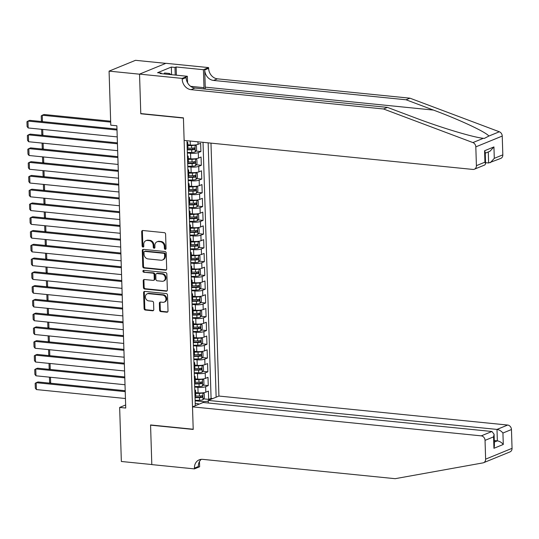 <?xml version="1.0" encoding="UTF-8"?>
<svg xmlns="http://www.w3.org/2000/svg" width="539" height="539" viewBox="0 0 539 539"><rect width="100%" height="100%" fill="white"/><g stroke="black" fill="none" stroke-linecap="round" stroke-linejoin="round"><path stroke-width="0.81" d="M165.244 249.368A0.97 0.815 -112.3 0 0 166.052 248.506L165.601 234.148A1.388 1.159 -112.3 0 0 164.361 232.673L142.835 230.51A1.388 1.159 -112.3 0 0 141.683 231.743L142.134 246.101A0.97 0.815 -112.3 0 0 143.805 246.269L143.745 244.416A4.44 3.719 -112.3 0 1 145.894 240.69A4.44 3.719 -112.3 0 1 147.437 240.475L149.229 240.65A4.44 3.719 -112.3 0 1 153.197 245.36L153.251 247.219A0.97 0.815 -112.3 0 0 154.929 247.388L154.868 245.528A4.44 3.719 -112.3 0 1 157.017 241.809A4.44 3.719 -112.3 0 1 158.56 241.587L160.352 241.768A4.44 3.719 -112.3 0 1 164.314 246.478L164.375 248.338A0.97 0.815 -112.3 0 0 165.244 249.368M159.584 310.134A1.388 1.159 -112.3 0 0 160.817 311.603L166.861 312.209A1.388 1.159 -112.3 0 0 168.013 310.976L167.514 295.028A1.388 1.159 -112.3 0 0 166.275 293.56L144.748 291.397A1.388 1.159 -112.3 0 0 143.596 292.63L144.095 308.577A1.388 1.159 -112.3 0 0 145.335 310.046L152.631 310.781A1.388 1.159 -112.3 0 0 153.783 309.548L153.568 302.723A1.388 1.159 -112.3 0 0 152.328 301.254L148.71 300.89A3.712 3.106 -112.3 0 1 145.49 297.71A3.712 3.106 -112.3 0 1 147.194 293.843A3.712 3.106 -112.3 0 1 148.481 293.661L162.657 295.082A3.712 3.106 -112.3 0 1 165.877 298.262A3.712 3.106 -112.3 0 1 164.173 302.13A3.712 3.106 -112.3 0 1 162.886 302.312L160.521 302.076A1.388 1.159 -112.3 0 0 159.369 303.309L159.584 310.134L160.299 309.837A1.388 1.159 -112.3 0 0 161.532 311.313L167.575 311.919A1.388 1.159 -112.3 0 0 167.669 311.926M150.563 424.948L151.809 464.537L121.349 461.478L119.651 407.437L125.742 408.043L116.875 125.782L110.778 125.169L109.08 71.128L139.54 74.187L140.787 113.776L183.428 118.054L193.205 429.233L150.563 424.948M165.54 270.18A1.388 1.159 -112.3 0 0 166.692 268.948L166.194 253A1.388 1.159 -112.3 0 0 164.954 251.524L143.428 249.368A1.388 1.159 -112.3 0 0 142.276 250.595L142.774 266.542A1.388 1.159 -112.3 0 0 144.014 268.018L165.54 270.18L166.255 269.884A1.388 1.159 -112.3 0 0 166.349 269.891M166.854 274.014L167.353 289.962A1.388 1.159 -112.3 0 1 166.201 291.195L144.674 289.032A1.388 1.159 -112.3 0 1 143.435 287.563L143.219 280.738A1.388 1.159 -112.3 0 1 144.371 279.505L153.103 280.381A1.388 1.159 -112.3 0 0 154.255 279.148L154.114 274.62A1.388 1.159 -112.3 0 0 152.874 273.152L143.785 272.235A0.97 0.815 -112.3 0 1 143.731 270.342L165.614 272.545A1.388 1.159 -112.3 0 1 166.854 274.014M203.614 398.867L208.687 399.372L208.425 391.112L205.817 392.176L205.649 386.672A5.653 1.253 178.2 0 1 197.914 387.352L194.7 387.029M203.183 385.095L208.249 385.607L207.993 377.34L205.386 378.412L205.211 372.9A5.653 1.253 178.2 0 1 197.483 373.581L194.269 373.257M202.752 371.324L207.818 371.836L207.562 363.576L204.955 364.64L204.78 359.136A5.653 1.253 178.2 0 1 197.052 359.809L193.838 359.486M202.32 357.559L207.387 358.064L207.124 349.804L204.524 350.869L204.348 345.364A5.653 1.253 178.2 0 1 196.62 346.045L193.4 345.721M201.889 343.788L206.956 344.3L206.693 336.033L204.086 337.104L203.917 331.593A5.653 1.253 178.2 0 1 196.183 332.273L192.969 331.95M201.451 330.016L206.525 330.528L206.262 322.268L203.654 323.333L203.479 317.828A5.653 1.253 178.2 0 1 195.751 318.509L192.538 318.185M201.02 316.252L206.087 316.757L205.831 308.497L203.223 309.568L203.048 304.057A5.653 1.253 178.2 0 1 195.32 304.737L192.106 304.414M200.589 302.48L205.655 302.992L205.399 294.732L202.792 295.796L202.617 290.285A5.653 1.253 178.2 0 1 194.889 290.966L191.675 290.642M200.158 288.715L205.224 289.221L204.961 280.96L202.354 282.025L202.186 276.52A5.653 1.253 178.2 0 1 194.458 277.201L191.237 276.878M199.72 274.944L204.793 275.456L204.53 267.189L201.923 268.26L201.754 262.749A5.653 1.253 178.2 0 1 194.02 263.43L190.806 263.106M199.289 261.172L204.355 261.684L204.099 253.424L201.492 254.489L201.316 248.984A5.653 1.253 178.2 0 1 193.589 249.658L190.375 249.341M198.857 247.408L203.924 247.913L203.668 239.653L201.06 240.717L200.885 235.213A5.653 1.253 178.2 0 1 193.157 235.893L189.944 235.57M198.426 233.636L203.493 234.148L203.23 225.888L200.629 226.953L200.454 221.441A5.653 1.253 178.2 0 1 192.726 222.122L189.506 221.798M197.995 219.872L203.062 220.377L202.799 212.117L200.191 213.181L200.023 207.677A5.653 1.253 178.2 0 1 192.288 208.357L189.074 208.034M197.557 206.1L202.63 206.605L202.368 198.345L199.76 199.417L199.585 193.905A5.653 1.253 178.2 0 1 191.857 194.586L188.643 194.262M197.126 192.329L202.192 192.841L201.936 184.581L199.329 185.645L199.154 180.141A5.653 1.253 178.2 0 1 191.426 180.814L188.212 180.491M196.695 178.564L201.761 179.069L201.505 170.809L198.898 171.874L198.723 166.369A5.653 1.253 178.2 0 1 190.995 167.05L187.781 166.726M196.263 164.793L201.33 165.305L201.067 157.038L198.46 158.109L198.291 152.598A5.653 1.253 178.2 0 1 190.563 153.278L187.343 152.955M195.825 151.021L200.899 151.533L200.636 143.273L198.029 144.337A5.653 1.253 178.2 0 1 190.301 145.018L187.848 144.769M205.817 392.176A5.653 1.253 -1.8 0 1 198.089 392.857L195.637 392.614M205.386 378.412A5.653 1.253 -1.8 0 1 197.658 379.085L195.206 378.843M204.955 364.64A5.653 1.253 -1.8 0 1 197.227 365.321L194.768 365.071M204.524 350.869A5.653 1.253 -1.8 0 1 196.789 351.549L194.336 351.307M204.086 337.104A5.653 1.253 -1.8 0 1 196.358 337.785L193.905 337.535M203.654 323.333A5.653 1.253 -1.8 0 1 195.927 324.013L193.474 323.764M203.223 309.568A5.653 1.253 -1.8 0 1 195.495 310.242L193.036 309.999M202.792 295.796A5.653 1.253 -1.8 0 1 195.057 296.477L192.605 296.228M202.354 282.025A5.653 1.253 -1.8 0 1 194.626 282.705L192.174 282.463M201.923 268.26A5.653 1.253 -1.8 0 1 194.195 268.941L191.743 268.692M201.492 254.489A5.653 1.253 -1.8 0 1 193.764 255.169L191.305 254.92M201.06 240.717A5.653 1.253 -1.8 0 1 193.333 241.398L190.873 241.155M200.629 226.953A5.653 1.253 -1.8 0 1 192.895 227.633L190.442 227.384M200.191 213.181A5.653 1.253 -1.8 0 1 192.463 213.862L190.011 213.612M199.76 199.417A5.653 1.253 -1.8 0 1 192.032 200.09L189.58 199.848M199.329 185.645A5.653 1.253 -1.8 0 1 191.601 186.326L189.142 186.076M198.898 171.874A5.653 1.253 -1.8 0 1 191.163 172.554L188.711 172.312M198.46 158.109A5.653 1.253 -1.8 0 1 190.732 158.789L188.279 158.54M208.33 403.01L208.249 400.416L218.928 396.05L210.978 143.125M216.139 397.189L208.148 142.842M186.959 140.713L195.286 405.719M186.999 142A5.653 1.253 178.2 0 1 187.781 142.606L187.949 148.11A5.653 1.253 178.2 0 1 187.215 148.764M187.781 142.606A5.653 1.253 178.2 0 1 187.04 143.259M200.899 151.533L198.291 152.598M201.33 165.305L198.723 166.369M201.761 179.069L199.154 180.141M202.192 192.841L199.585 193.905M202.63 206.605L200.023 207.677M203.062 220.377L200.454 221.441M203.493 234.148L200.885 235.213M203.924 247.913L201.316 248.984M204.355 261.684L201.754 262.749M204.793 275.456L202.186 276.52M205.224 289.221L202.617 290.285M205.655 302.992L203.048 304.057M206.087 316.757L203.479 317.828M206.525 330.528L203.917 331.593M206.956 344.3L204.348 345.364M207.387 358.064L204.78 359.136M207.818 371.836L205.211 372.9M208.249 385.607L205.649 386.672M208.687 399.372L211.079 398.395L203.028 142.33M203.493 402.525L203.466 401.636L195.131 400.794M165.823 63.359L135.505 60.314L109.08 71.128M125.648 404.978L119.651 407.437M195.219 403.428L198.325 403.738L198.925 404.23M187.431 155.771A5.653 1.253 178.2 0 1 188.212 156.371A5.653 1.253 178.2 0 1 187.471 157.024M187.868 169.542A5.653 1.253 178.2 0 1 188.643 170.142A5.653 1.253 178.2 0 1 187.909 170.796M187.646 162.535A5.653 1.253 -1.8 0 0 188.387 161.882L188.212 156.371M188.3 183.307A5.653 1.253 178.2 0 1 189.074 183.914A5.653 1.253 178.2 0 1 188.34 184.56M188.077 176.3A5.653 1.253 -1.8 0 0 188.818 175.653L188.643 170.142M188.731 197.079A5.653 1.253 178.2 0 1 189.506 197.678A5.653 1.253 178.2 0 1 188.771 198.332M188.509 190.072A5.653 1.253 -1.8 0 0 189.25 189.418L189.074 183.914M189.162 210.843A5.653 1.253 178.2 0 1 189.944 211.45A5.653 1.253 178.2 0 1 189.202 212.103M188.946 203.836A5.653 1.253 -1.8 0 0 189.681 203.19L189.506 197.678M189.6 224.615A5.653 1.253 178.2 0 1 190.375 225.221A5.653 1.253 178.2 0 1 189.634 225.868M189.378 217.608A5.653 1.253 -1.8 0 0 190.112 216.954L189.944 211.45M190.031 238.386A5.653 1.253 178.2 0 1 190.806 238.986A5.653 1.253 178.2 0 1 190.072 239.639M189.809 231.379A5.653 1.253 -1.8 0 0 190.55 230.726L190.375 225.221M190.462 252.151A5.653 1.253 178.2 0 1 191.237 252.757A5.653 1.253 178.2 0 1 190.503 253.411M190.24 245.144A5.653 1.253 -1.8 0 0 190.981 244.497L190.806 238.986M190.894 265.922A5.653 1.253 178.2 0 1 191.675 266.522A5.653 1.253 178.2 0 1 190.934 267.176M190.678 258.915A5.653 1.253 -1.8 0 0 191.412 258.262L191.237 252.757M191.325 279.687A5.653 1.253 178.2 0 1 192.106 280.293A5.653 1.253 178.2 0 1 191.365 280.947M191.109 272.687A5.653 1.253 -1.8 0 0 191.844 272.033L191.675 266.522M191.763 293.459A5.653 1.253 178.2 0 1 192.538 294.065A5.653 1.253 178.2 0 1 191.803 294.712M191.54 286.452A5.653 1.253 -1.8 0 0 192.282 285.805L192.106 280.293M192.194 307.23A5.653 1.253 178.2 0 1 192.969 307.83A5.653 1.253 178.2 0 1 192.234 308.483M191.972 300.223A5.653 1.253 -1.8 0 0 192.713 299.569L192.538 294.065M192.625 320.995A5.653 1.253 178.2 0 1 193.407 321.601A5.653 1.253 178.2 0 1 192.666 322.255M192.403 313.988A5.653 1.253 -1.8 0 0 193.144 313.341L192.969 307.83M193.056 334.766A5.653 1.253 178.2 0 1 193.838 335.373A5.653 1.253 178.2 0 1 193.097 336.019M192.841 327.759A5.653 1.253 -1.8 0 0 193.575 327.106L193.407 321.601M193.494 348.538A5.653 1.253 178.2 0 1 194.269 349.137A5.653 1.253 178.2 0 1 193.528 349.791M193.272 341.531A5.653 1.253 -1.8 0 0 194.006 340.877L193.838 335.373M193.925 362.302A5.653 1.253 178.2 0 1 194.7 362.909A5.653 1.253 178.2 0 1 193.966 363.562M193.703 355.295A5.653 1.253 -1.8 0 0 194.444 354.649L194.269 349.137M194.357 376.074A5.653 1.253 178.2 0 1 195.131 376.673A5.653 1.253 178.2 0 1 194.397 377.327M194.134 369.067A5.653 1.253 -1.8 0 0 194.875 368.413L194.7 362.909M194.788 389.838A5.653 1.253 178.2 0 1 195.569 390.445A5.653 1.253 178.2 0 1 194.828 391.098M194.572 382.838A5.653 1.253 -1.8 0 0 195.307 382.185L195.131 376.673M195.003 396.603A5.653 1.253 -1.8 0 0 195.738 395.956L195.569 390.445M203.466 401.636L208.276 401.211M211.079 398.395L212.777 398.564M140.787 113.776L141.191 113.608M165.891 249.065A0.97 0.815 -112.3 0 1 165.089 248.048L165.028 246.188A4.44 3.719 -112.3 0 0 161.067 241.479L160.352 241.768M157.017 241.809L157.732 241.512A4.44 3.719 -112.3 0 1 159.274 241.297L161.067 241.479M145.894 240.69L146.608 240.401A4.44 3.719 -112.3 0 1 148.151 240.178L149.943 240.36A4.44 3.719 -112.3 0 1 153.911 245.07L153.965 246.929A0.97 0.815 -112.3 0 0 154.774 247.947M142.741 230.503A1.388 1.159 -112.3 0 0 142.397 231.453L142.848 245.811A0.97 0.815 -112.3 0 0 143.65 246.835M143.334 249.362A1.388 1.159 -112.3 0 0 142.99 250.305L143.489 266.253A1.388 1.159 -112.3 0 0 144.728 267.721L166.255 269.884M164.563 254.32A0.97 0.815 -112.3 0 0 163.694 253.29L144.802 251.39A0.97 0.815 -112.3 0 0 143.994 252.252L144.054 254.213A4.44 3.719 -112.3 0 0 148.016 258.922L160.932 260.216A4.44 3.719 -112.3 0 0 162.482 260A4.44 3.719 -112.3 0 0 164.624 256.274L164.563 254.32L165.278 254.024A0.97 0.815 -112.3 0 0 164.408 252.993L163.694 253.29M144.465 251.437L145.18 251.147A0.97 0.815 -112.3 0 1 145.517 251.1L164.408 252.993M162.482 260L163.196 259.71A4.44 3.719 -112.3 0 0 165.338 255.985L164.624 256.274M165.278 254.024L165.338 255.985M144.277 279.498A1.388 1.159 -112.3 0 0 143.933 280.442L144.149 287.267A1.388 1.159 -112.3 0 0 145.389 288.742L166.915 290.905A1.388 1.159 -112.3 0 0 167.009 290.905M153.588 280.314L154.302 280.024A1.388 1.159 -112.3 0 0 154.969 278.858L154.828 274.331A1.388 1.159 -112.3 0 0 153.588 272.855L143.785 272.235M143.792 270.349A0.97 0.815 -112.3 0 0 144.499 271.946M162.165 281.291A3.712 3.106 -112.3 0 0 163.452 281.109A3.712 3.106 -112.3 0 0 165.156 277.241A3.712 3.106 -112.3 0 0 161.936 274.061L156.943 273.556A1.388 1.159 -112.3 0 0 155.791 274.789L155.933 279.317A1.388 1.159 -112.3 0 0 157.172 280.792L162.165 281.291M163.452 281.109L164.166 280.819A3.712 3.106 -112.3 0 0 165.871 276.945A3.712 3.106 -112.3 0 0 162.65 273.765L161.936 274.061M156.458 273.63L157.172 273.334A1.388 1.159 -112.3 0 1 157.657 273.266L162.65 273.765M160.427 302.069A1.388 1.159 -112.3 0 0 160.083 303.012L160.299 309.837M164.173 302.13L164.887 301.84A3.712 3.106 -112.3 0 0 166.591 297.966A3.712 3.106 -112.3 0 0 163.371 294.793L162.657 295.082M147.194 293.843L147.908 293.546A3.712 3.106 -112.3 0 1 149.195 293.364L163.371 294.793M144.654 291.39A1.388 1.159 -112.3 0 0 144.311 292.333L144.809 308.288A1.388 1.159 -112.3 0 0 146.049 309.757L153.345 310.491A1.388 1.159 -112.3 0 0 153.44 310.491M110.657 121.194L44.036 114.504L42.251 115.231L110.684 122.11M42.055 121.585L41.382 120.709L41.233 115.892L42.251 115.231L42.446 121.625M117.219 136.906L28.183 127.965L27.967 121.08L29.753 120.345L116.976 129.111M117.003 130.02L27.967 121.08L26.95 121.733L27.098 126.55L28.183 127.965M163.95 73.931L164.543 72.994L169.414 73.479L171.146 74.658M168.822 74.422L169.414 73.479M205.265 89.09A18.4 9.183 95.7 0 0 205.258 87.156L204.719 69.949L208.627 68.345L208.6 67.591L165.958 63.306L139.54 74.119L140.78 113.567L183.422 117.852L184.129 140.43L472.878 169.435A4.238 3.551 -112.3 0 0 474.354 169.226A4.238 3.551 -112.3 0 0 476.409 165.668L475.816 146.871A4.238 3.551 -112.3 0 0 472.912 142.586L383.539 108.986L191.035 89.656A9.891 8.287 67.7 0 1 182.202 79.159L182.182 78.404L139.54 74.119M383.539 108.986L387.447 107.389L414.848 117.691C440.855 127.615 473.202 137.351 483.355 138.307L484.298 138.422L488.88 136.05C486.01 132.109 459.834 119.847 433.45 110.077L406.049 99.776L213.552 80.439A9.891 8.287 67.7 0 1 204.719 69.949M485.551 162.677L488.624 162.987L488.28 151.951M406.049 99.776L409.957 98.179L217.46 78.842A9.891 8.287 67.7 0 1 208.627 68.345M182.202 79.159L186.117 77.562A9.891 8.287 67.7 0 0 194.95 88.052L387.447 107.389M476.409 165.668L484.938 162.178L484.581 150.745L493.933 146.918L494.297 158.351L502.826 154.855L502.233 136.064L475.816 146.871M488.88 136.05L499.33 131.772L409.957 98.179M182.182 78.404L187.356 76.282L160.07 73.54L161.208 73.075L161.228 73.661M171.577 74.699L171.335 67.065L157.556 72.711L161.208 73.075M171.335 67.065L174.993 67.436L176.132 66.971L203.425 69.706L208.6 67.591M204.005 88.962A15.894 7.93 95.7 0 0 203.991 87.675L203.425 69.706M187.356 76.282L187.565 82.784M499.33 131.772A4.238 3.551 67.7 0 1 502.233 136.064M502.826 154.855A4.238 3.551 67.7 0 1 500.778 158.412L488.624 162.987M176.132 66.971L176.394 75.184M175.229 75.062L174.993 67.436M484.938 162.178L485.585 163.789L484.844 164.934L474.354 169.226M484.581 150.745L485.228 152.362L485.585 163.789M493.933 146.918L489.924 151.277L485.255 153.191M494.297 158.351L490.288 162.704M499.121 456.351L483.577 462.711A4.238 3.551 -112.3 0 0 485.626 459.154L512.05 448.34A4.238 3.551 67.7 0 1 510.002 451.898L499.121 456.351M192.504 406.857L481.253 435.862L491.932 431.49L203.176 402.492L192.504 406.857L193.211 429.442L150.57 425.156L151.809 464.605L194.451 468.89L199.632 466.767L199.464 461.566M150.974 424.995L150.57 425.156M483.577 462.711A4.238 3.551 -112.3 0 1 482.978 462.886L395.154 478.686L202.657 459.349A9.891 8.287 -112.3 0 0 199.214 459.834A9.891 8.287 -112.3 0 0 194.431 468.128L194.451 468.89M218.928 396.05L507.677 425.049A4.238 3.551 67.7 0 1 511.457 429.543L502.927 433.039L503.285 444.466L493.933 448.293L493.569 436.866L485.039 440.356L485.626 459.154M511.457 429.543L512.05 448.34M208.249 400.416L496.998 429.415L507.677 425.049M485.039 440.356A4.238 3.551 -112.3 0 0 481.253 435.862M201.29 459.336A9.891 8.287 -112.3 0 0 198.339 466.531L194.431 468.128M494.283 440.538L497.356 440.848L496.998 429.415C499.35 429.846 501.324 431.052 502.927 433.039M503.285 444.466C501.681 442.479 499.707 441.273 497.356 440.848L494.33 442.081M493.933 448.293L494.445 445.679L494.088 434.252L491.932 431.49M493.569 436.866L494.088 434.252M187.329 152.497L191.756 152.429A3.746 0.829 178.2 0 0 195.185 151.931L196.573 149.97L196.445 145.84L194.97 145.045A3.746 0.829 178.2 0 1 191.54 145.543L187.875 145.597M192.106 145.112A1.907 0.424 178.2 0 1 191.655 145.132L187.862 145.193M187.249 149.882L191.675 149.815A3.746 0.829 -1.8 0 0 194.417 149.519L194.37 147.868A3.746 0.829 178.2 0 1 191.621 148.158L187.936 148.218M193.312 148.043L192.666 149.343A1.907 0.424 178.2 0 1 191.79 149.404L187.235 149.471M42.696 129.421L42.884 135.39M42.487 135.35L41.813 134.474L41.665 129.656L42.123 129.36M187.761 166.268L192.187 166.194A3.746 0.829 178.2 0 0 195.623 165.695L197.004 163.735L196.876 159.605L195.408 158.816A3.746 0.829 178.2 0 1 191.972 159.315L188.306 159.369M192.538 158.884A1.907 0.424 178.2 0 1 192.093 158.904L188.293 158.958M187.68 163.647L192.106 163.58A3.746 0.829 -1.8 0 0 194.855 163.283L194.801 161.633A3.746 0.829 178.2 0 1 192.052 161.929L188.367 161.983M193.744 161.815L193.097 163.108A1.907 0.424 178.2 0 1 192.221 163.169L187.666 163.243M43.127 143.192L43.315 149.162M42.918 149.121L42.251 148.245L42.096 143.428L42.554 143.131M188.199 180.033L192.618 179.965A3.746 0.829 178.2 0 0 196.055 179.467L197.442 177.506L197.308 173.376L195.839 172.581A3.746 0.829 178.2 0 1 192.403 173.08L188.738 173.14M192.969 172.648A1.907 0.424 178.2 0 1 192.524 172.669L188.724 172.729M188.111 177.419L192.538 177.351A3.746 0.829 -1.8 0 0 195.286 177.055L195.233 175.404A3.746 0.829 178.2 0 1 192.484 175.701L188.798 175.754M194.175 175.586L193.535 176.88A1.907 0.424 178.2 0 1 192.659 176.94L188.104 177.008M43.558 156.957L43.747 162.933M43.349 162.893L42.682 162.017L42.527 157.193L42.985 156.903M188.63 193.804L193.056 193.737A3.746 0.829 178.2 0 0 196.486 193.238L197.874 191.278L197.739 187.141L196.27 186.353A3.746 0.829 178.2 0 1 192.834 186.851L189.169 186.905M193.4 186.42A1.907 0.424 178.2 0 1 192.955 186.44L189.155 186.501M188.549 191.19L192.969 191.116A3.746 0.829 -1.8 0 0 195.718 190.826L195.664 189.169A3.746 0.829 178.2 0 1 192.922 189.465L189.236 189.526M194.613 189.351L193.966 190.651A1.907 0.424 178.2 0 1 193.09 190.705L188.535 190.779M43.989 170.728L44.178 176.698M43.787 176.657L43.113 175.781L42.965 170.964L43.423 170.668M117.657 150.677L28.614 141.73L28.399 134.844L30.184 134.117L117.408 142.875M117.441 143.792L28.399 134.844L27.381 135.505L27.536 140.322L28.614 141.73M118.088 164.442L29.045 155.501L28.83 148.616L30.615 147.888L117.846 156.647M117.873 157.556L28.83 148.616L27.812 149.269L27.967 154.087L29.045 155.501M118.519 178.214L29.483 169.266L29.261 162.387L31.046 161.653L118.277 170.418M118.304 171.328L29.261 162.387L28.25 163.041L28.399 167.858L29.483 169.266M118.951 191.978L29.914 183.038L29.699 176.152L31.484 175.424L118.708 184.183M118.735 185.099L29.699 176.152L28.682 176.805L28.83 181.63L29.914 183.038M189.061 207.569L193.488 207.502A3.746 0.829 178.2 0 0 196.917 207.003L198.305 205.042L198.177 200.912L196.701 200.117A3.746 0.829 178.2 0 1 193.272 200.616L189.6 200.676M193.831 200.191A1.907 0.424 178.2 0 1 193.386 200.205L189.593 200.265M188.98 204.955L193.407 204.887A3.746 0.829 -1.8 0 0 196.149 204.591L196.102 202.94A3.746 0.829 178.2 0 1 193.353 203.237L189.667 203.291M195.044 203.122L194.397 204.416A1.907 0.424 178.2 0 1 193.521 204.476L188.967 204.55M44.427 184.493L44.609 190.469M44.218 190.429L43.544 189.553L43.396 184.736L43.854 184.439M119.388 205.75L30.346 196.809L30.13 189.923L31.916 189.196L119.139 197.954M119.166 198.864L30.13 189.923L29.113 190.577L29.268 195.394L30.346 196.809M189.492 221.34L193.919 221.273A3.746 0.829 178.2 0 0 197.355 220.774L198.736 218.814L198.608 214.684L197.133 213.889A3.746 0.829 178.2 0 1 193.703 214.387L190.038 214.448M194.269 213.956A1.907 0.424 178.2 0 1 193.818 213.976L190.024 214.037M189.411 218.726L193.838 218.659A3.746 0.829 -1.8 0 0 196.587 218.362L196.533 216.712A3.746 0.829 178.2 0 1 193.784 217.001L190.099 217.062M195.475 216.887L194.828 218.187A1.907 0.424 178.2 0 1 193.952 218.248L189.398 218.315M44.858 198.264L45.047 204.234M44.649 204.2L43.982 203.324L43.827 198.5L44.286 198.211M119.82 219.521L30.777 210.574L30.561 203.695L32.347 202.96L119.57 211.719M119.604 212.636L30.561 203.695L29.544 204.348L29.699 209.166L30.777 210.574M189.93 235.112L194.35 235.044A3.746 0.829 178.2 0 0 197.786 234.546L199.167 232.578L199.039 228.448L197.57 227.66A3.746 0.829 178.2 0 1 194.134 228.159L190.469 228.213M194.7 227.727A1.907 0.424 178.2 0 1 194.256 227.748L190.456 227.808M189.843 232.491L194.269 232.424A3.746 0.829 -1.8 0 0 197.018 232.134L196.964 230.476A3.746 0.829 178.2 0 1 194.215 230.773L190.53 230.833M195.906 230.658L195.266 231.952A1.907 0.424 178.2 0 1 194.39 232.013L189.829 232.087M45.289 212.036L45.478 218.005M45.081 217.965L44.414 217.089L44.259 212.272L44.717 211.975M120.251 233.286L31.208 224.345L30.992 217.46L32.778 216.732L120.008 225.491M120.035 226.4L30.992 217.46L29.982 218.113L30.13 222.937L31.208 224.345M190.361 248.877L194.781 248.809A3.746 0.829 178.2 0 0 198.217 248.311L199.605 246.35L199.47 242.22L198.002 241.425A3.746 0.829 178.2 0 1 194.566 241.923L190.9 241.984M195.131 241.499A1.907 0.424 178.2 0 1 194.687 241.512L190.887 241.573M190.28 246.262L194.7 246.195A3.746 0.829 -1.8 0 0 197.449 245.899L197.395 244.248A3.746 0.829 178.2 0 1 194.653 244.544L190.961 244.598M196.337 244.43L195.697 245.723A1.907 0.424 178.2 0 1 194.822 245.784L190.267 245.851M45.721 225.801L45.909 231.777M45.519 231.736L44.845 230.86L44.697 226.043L45.148 225.747M120.682 247.057L31.646 238.117L31.43 231.231L33.216 230.497L120.44 239.262M120.466 240.172L31.43 231.231L30.413 231.885L30.561 236.702L31.646 238.117M190.793 262.648L195.219 262.581A3.746 0.829 178.2 0 0 198.648 262.082L200.036 260.121L199.908 255.991L198.433 255.196A3.746 0.829 178.2 0 1 195.003 255.695L191.332 255.749M195.563 255.264A1.907 0.424 178.2 0 1 195.118 255.284L191.318 255.345M190.712 260.034L195.131 259.96A3.746 0.829 -1.8 0 0 197.88 259.67L197.833 258.019A3.746 0.829 178.2 0 1 195.084 258.309L191.399 258.37M196.775 258.194L196.129 259.495A1.907 0.424 178.2 0 1 195.253 259.555L190.698 259.623M46.152 239.572L46.341 245.541M45.95 245.501L45.276 244.625L45.128 239.808L45.586 239.511M121.113 260.829L32.077 251.881L31.862 244.996L33.647 244.268L120.871 253.027M120.898 253.943L31.862 244.996L30.844 245.656L30.992 250.473L32.077 251.881M191.224 276.419L195.65 276.345A3.746 0.829 178.2 0 0 199.08 275.847L200.468 273.886L200.34 269.756L198.864 268.968A3.746 0.829 178.2 0 1 195.435 269.466L191.769 269.52M196.001 269.035A1.907 0.424 178.2 0 1 195.549 269.055L191.756 269.109M191.143 273.799L195.569 273.731A3.746 0.829 -1.8 0 0 198.312 273.435L198.264 271.784A3.746 0.829 178.2 0 1 195.516 272.08L191.83 272.134M197.207 271.966L196.56 273.26A1.907 0.424 178.2 0 1 195.684 273.32L191.129 273.394M46.59 253.343L46.778 259.313M46.381 259.272L45.707 258.397L45.559 253.579L46.017 253.283M121.551 274.594L32.508 265.653L32.293 258.767L34.078 258.04L121.302 266.798M121.336 267.708L32.293 258.767L31.275 259.421L31.43 264.238L32.508 265.653M191.655 290.184L196.081 290.117A3.746 0.829 178.2 0 0 199.518 289.618L200.899 287.658L200.771 283.527L199.302 282.732A3.746 0.829 178.2 0 1 195.866 283.231L192.201 283.292M196.432 282.8A1.907 0.424 178.2 0 1 195.987 282.82L192.187 282.881M191.574 287.57L196.001 287.503A3.746 0.829 -1.8 0 0 198.75 287.206L198.696 285.555A3.746 0.829 178.2 0 1 195.947 285.845L192.261 285.906M197.638 285.737L196.991 287.031A1.907 0.424 178.2 0 1 196.115 287.092L191.561 287.159M47.021 267.108L47.21 273.084M46.812 273.044L46.145 272.168L45.99 267.344L46.448 267.054M121.982 288.365L32.94 279.418L32.724 272.539L34.509 271.804L121.74 280.57M121.767 281.479L32.724 272.539L31.707 273.192L31.862 278.009L32.94 279.418M192.093 303.956L196.513 303.888A3.746 0.829 178.2 0 0 199.949 303.39L201.337 301.429L201.202 297.292L199.733 296.504A3.746 0.829 178.2 0 1 196.297 297.002L192.632 297.056M196.863 296.571A1.907 0.424 178.2 0 1 196.418 296.591L192.618 296.652M192.005 301.341L196.432 301.267A3.746 0.829 -1.8 0 0 199.181 300.978L199.127 299.32A3.746 0.829 178.2 0 1 196.378 299.617L192.692 299.677M198.069 299.502L197.429 300.796A1.907 0.424 178.2 0 1 196.553 300.856L191.999 300.93M47.452 280.88L47.641 286.849M47.243 286.809L46.576 285.933L46.421 281.115L46.88 280.819M122.414 302.13L33.378 293.189L33.155 286.303L34.941 285.576L122.171 294.334M122.198 295.251L33.155 286.303L32.145 286.957L32.293 291.781L33.378 293.189M192.524 317.72L196.951 317.653A3.746 0.829 178.2 0 0 200.38 317.154L201.768 315.194L201.633 311.064L200.164 310.269A3.746 0.829 178.2 0 1 196.728 310.767L193.063 310.828M197.294 310.343A1.907 0.424 178.2 0 1 196.85 310.356L193.05 310.417M192.443 315.106L196.863 315.039A3.746 0.829 -1.8 0 0 199.612 314.742L199.558 313.092A3.746 0.829 178.2 0 1 196.816 313.388L193.13 313.442M198.507 313.274L197.86 314.567A1.907 0.424 178.2 0 1 196.984 314.628L192.43 314.702M47.883 294.644L48.072 300.621M47.681 300.58L47.008 299.704L46.859 294.887L47.317 294.59M122.845 315.901L33.809 306.961L33.593 300.075L35.379 299.34L122.602 308.106M122.629 309.015L33.593 300.075L32.576 300.728L32.724 305.546L33.809 306.961M192.955 331.492L197.382 331.424A3.746 0.829 178.2 0 0 200.811 330.926L202.199 328.965L202.071 324.835L200.596 324.04A3.746 0.829 178.2 0 1 197.166 324.539L193.494 324.599M197.725 324.107A1.907 0.424 178.2 0 1 197.281 324.128L193.488 324.188M192.874 328.878L197.301 328.81A3.746 0.829 -1.8 0 0 200.043 328.514L199.996 326.863A3.746 0.829 178.2 0 1 197.247 327.153L193.562 327.213M198.938 327.038L198.291 328.339A1.907 0.424 178.2 0 1 197.415 328.399L192.861 328.467M48.321 308.416L48.503 314.385M48.112 314.345L47.439 313.476L47.291 308.652L47.749 308.362M123.283 329.673L34.24 320.725L34.024 313.846L35.81 313.112L123.033 321.871M123.06 322.787L34.024 313.846L33.007 314.5L33.162 319.317L34.24 320.725M193.386 345.263L197.813 345.196A3.746 0.829 178.2 0 0 201.249 344.69L202.63 342.73L202.502 338.6L201.027 337.812A3.746 0.829 178.2 0 1 197.597 338.31L193.932 338.364M198.163 337.879A1.907 0.424 178.2 0 1 197.712 337.899L193.919 337.953M193.306 342.642L197.732 342.575A3.746 0.829 -1.8 0 0 200.481 342.278L200.427 340.628A3.746 0.829 178.2 0 1 197.678 340.924L193.993 340.978M199.369 340.81L198.723 342.103A1.907 0.424 178.2 0 1 197.847 342.164L193.292 342.238M48.753 322.187L48.941 328.157M48.544 328.116L47.877 327.24L47.722 322.423L48.18 322.127M123.714 343.437L34.671 334.497L34.456 327.611L36.241 326.883L123.465 335.642M123.498 336.552L34.456 327.611L33.438 328.264L33.593 333.089L34.671 334.497M193.824 359.028L198.244 358.961A3.746 0.829 178.2 0 0 201.68 358.462L203.062 356.501L202.933 352.371L201.465 351.576A3.746 0.829 178.2 0 1 198.029 352.075L194.363 352.135M198.595 351.65A1.907 0.424 178.2 0 1 198.15 351.664L194.35 351.724M193.737 356.414L198.163 356.346A3.746 0.829 -1.8 0 0 200.912 356.05L200.858 354.399A3.746 0.829 178.2 0 1 198.109 354.696L194.424 354.75M199.801 354.581L199.161 355.875A1.907 0.424 178.2 0 1 198.285 355.935L193.723 356.003M49.184 335.952L49.372 341.928M48.975 341.888L48.308 341.012L48.153 336.188L48.611 335.898M124.145 357.209L35.102 348.268L34.887 341.382L36.672 340.648L123.903 349.413M123.93 350.323L34.887 341.382L33.876 342.036L34.024 346.853L35.102 348.268M194.256 372.799L198.675 372.732A3.746 0.829 178.2 0 0 202.112 372.233L203.499 370.273L203.365 366.143L201.896 365.348A3.746 0.829 178.2 0 1 198.46 365.846L194.795 365.9M199.026 365.415A1.907 0.424 178.2 0 1 198.581 365.435L194.781 365.496M194.175 370.185L198.595 370.111A3.746 0.829 -1.8 0 0 201.343 369.821L201.29 368.164A3.746 0.829 178.2 0 1 198.547 368.46L194.855 368.521M200.238 368.346L199.592 369.646A1.907 0.424 178.2 0 1 198.716 369.7L194.161 369.774M49.615 349.723L49.804 355.693M49.413 355.652L48.739 354.777L48.591 349.959L49.042 349.663M124.576 370.98L35.54 362.033L35.325 355.147L37.11 354.419L124.334 363.178M124.361 364.094L35.325 355.147L34.307 355.807L34.456 360.625L35.54 362.033M194.687 386.571L199.113 386.497A3.746 0.829 178.2 0 0 202.543 385.998L203.931 384.037L203.803 379.907L202.327 379.119A3.746 0.829 178.2 0 1 198.898 379.618L195.226 379.672M199.457 379.186A1.907 0.424 178.2 0 1 199.012 379.207L195.212 379.261M194.606 383.95L199.026 383.883A3.746 0.829 -1.8 0 0 201.775 383.586L201.727 381.935A3.746 0.829 178.2 0 1 198.979 382.232L195.293 382.286M200.67 382.117L200.023 383.411A1.907 0.424 178.2 0 1 199.147 383.472L194.592 383.546M50.053 363.495L50.235 369.464M49.844 369.424L49.17 368.548L49.022 363.731L49.48 363.434M125.008 384.745L35.972 375.804L35.756 368.919L37.541 368.191L124.765 376.95M124.792 377.859L35.756 368.919L34.739 369.572L34.887 374.389L35.972 375.804M195.118 400.336L199.545 400.268A3.746 0.829 178.2 0 0 202.974 399.77L204.362 397.809L204.234 393.679L202.758 392.884A3.746 0.829 178.2 0 1 199.329 393.382L195.664 393.443M199.895 392.951A1.907 0.424 178.2 0 1 199.443 392.971L195.65 393.032M195.037 397.721L199.464 397.654A3.746 0.829 -1.8 0 0 202.206 397.358L202.159 395.707A3.746 0.829 178.2 0 1 199.41 395.997L195.724 396.057M201.101 395.889L200.454 397.182A1.907 0.424 178.2 0 1 199.578 397.243L195.024 397.31M50.484 377.26L50.673 383.229M50.275 383.195L49.601 382.319L49.453 377.495L49.911 377.206M125.446 398.516L36.403 389.569L36.187 382.69L37.973 381.956L125.196 390.714M125.23 391.631L36.187 382.69L35.17 383.344L35.325 388.161L36.403 389.569M198.089 392.857L197.914 387.352M197.658 379.085L197.483 373.581M197.227 365.321L197.052 359.809M196.789 351.549L196.62 346.045M196.358 337.785L196.183 332.273M195.927 324.013L195.751 318.509M195.495 310.242L195.32 304.737M195.057 296.477L194.889 290.966M194.626 282.705L194.458 277.201M194.195 268.941L194.02 263.43M193.764 255.169L193.589 249.658M193.333 241.398L193.157 235.893M192.895 227.633L192.726 222.122M192.463 213.862L192.288 208.357M192.032 200.09L191.857 194.586M191.601 186.326L191.426 180.814M191.163 172.554L190.995 167.05M190.732 158.789L190.563 153.278M190.301 145.018L190.173 141.036M198.029 144.337L197.948 141.818M165.028 246.188L164.314 246.478M159.274 241.297L158.56 241.587M153.965 246.929L153.251 247.219M153.911 245.07L153.197 245.36M149.943 240.36L149.229 240.65M148.151 240.178L147.437 240.475M142.848 245.811L142.134 246.101M142.397 231.453L141.683 231.743M165.089 248.048L164.375 248.338M144.728 267.721L144.014 268.018M143.489 266.253L142.774 266.542M142.99 250.305L142.276 250.595M145.517 251.1L144.802 251.39M166.915 290.905L166.201 291.195M145.389 288.742L144.674 289.032M144.149 287.267L143.435 287.563M143.933 280.442L143.219 280.738M154.969 278.858L154.255 279.148M154.828 274.331L154.114 274.62M153.588 272.855L152.874 273.152M157.657 273.266L156.943 273.556M160.083 303.012L159.369 303.309M149.195 293.364L148.481 293.661M153.345 310.491L152.631 310.781M146.049 309.757L145.335 310.046M144.809 308.288L144.095 308.577M144.311 292.333L143.596 292.63M167.575 311.919L166.861 312.209M161.532 311.313L160.817 311.603M433.45 110.077L205.258 87.156M213.552 80.439L217.46 78.842M194.95 88.052L191.035 89.656M472.912 142.586L483.355 138.307M190.644 86.334L203.991 87.675M195.226 151.883L195.01 145.065M191.621 148.158L191.54 145.543M191.756 152.429L191.675 149.815M192.666 149.343L194.417 149.519M195.657 165.648L195.441 158.837M192.052 161.929L191.972 159.315M192.187 166.194L192.106 163.58M193.097 163.108L194.855 163.283M196.088 179.42L195.873 172.601M192.484 175.701L192.403 173.08M192.618 179.965L192.538 177.351M193.535 176.88L195.286 177.055M196.519 193.184L196.311 186.373M192.922 189.465L192.834 186.851M193.056 193.737L192.969 191.116M193.966 190.651L195.718 190.826M196.957 206.956L196.742 200.137M193.353 203.237L193.272 200.616M193.488 207.502L193.407 204.887M194.397 204.416L196.149 204.591M197.389 220.727L197.173 213.909M193.784 217.001L193.703 214.387M193.919 221.273L193.838 218.659M194.828 218.187L196.587 218.362M197.82 234.492L197.604 227.68M194.215 230.773L194.134 228.159M194.35 235.044L194.269 232.424M195.266 231.952L197.018 232.134M198.251 248.263L198.035 241.445M194.653 244.544L194.566 241.923M194.781 248.809L194.7 246.195M195.697 245.723L197.449 245.899M198.682 262.028L198.473 255.216M195.084 258.309L195.003 255.695M195.219 262.581L195.131 259.96M196.129 259.495L197.88 259.67M199.12 275.8L198.904 268.988M195.516 272.08L195.435 269.466M195.65 276.345L195.569 273.731M196.56 273.26L198.312 273.435M199.551 289.571L199.336 282.753M195.947 285.845L195.866 283.231M196.081 290.117L196.001 287.503M196.991 287.031L198.75 287.206M199.982 303.336L199.767 296.524M196.378 299.617L196.297 297.002M196.513 303.888L196.432 301.267M197.429 300.796L199.181 300.978M200.414 317.107L200.205 310.289M196.816 313.388L196.728 310.767M196.951 317.653L196.863 315.039M197.86 314.567L199.612 314.742M200.852 330.879L200.636 324.06M197.247 327.153L197.166 324.539M197.382 331.424L197.301 328.81M198.291 328.339L200.043 328.514M201.283 344.643L201.067 337.832M197.678 340.924L197.597 338.31M197.813 345.196L197.732 342.575M198.723 342.103L200.481 342.278M201.714 358.415L201.498 351.596M198.109 354.696L198.029 352.075M198.244 358.961L198.163 356.346M199.161 355.875L200.912 356.05M202.145 372.179L201.93 365.368M198.547 368.46L198.46 365.846M198.675 372.732L198.595 370.111M199.592 369.646L201.343 369.821M202.576 385.951L202.368 379.133M198.979 382.232L198.898 379.618M199.113 386.497L199.026 383.883M200.023 383.411L201.775 383.586M203.014 399.722L202.799 392.904M199.41 395.997L199.329 393.382M199.545 400.268L199.464 397.654M200.454 397.182L202.206 397.358"/></g></svg>
